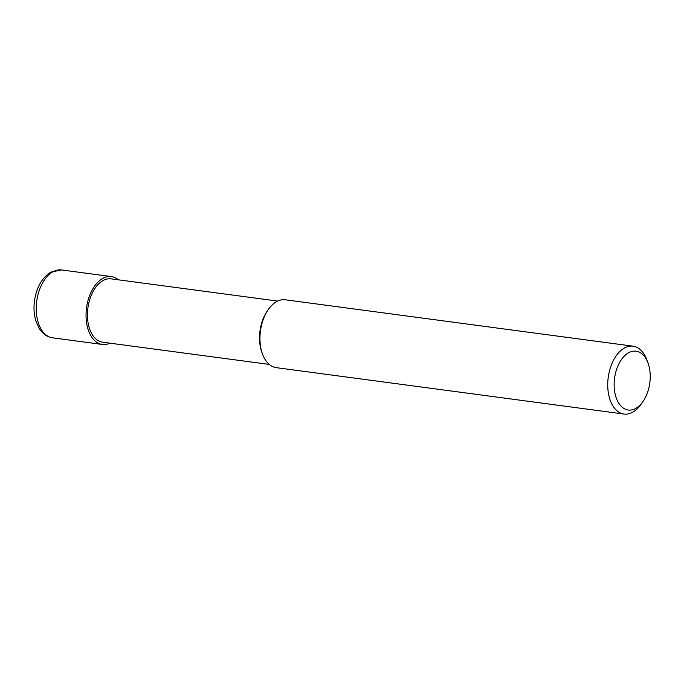 <?xml version="1.0" encoding="UTF-8"?>
<svg xmlns="http://www.w3.org/2000/svg" width="684" height="684" viewBox="0 0 684 684"><rect width="100%" height="100%" fill="white"/><g stroke="black" fill="none" stroke-linecap="round" stroke-linejoin="round"><path stroke-width="1.03" d="M647.97 362.853L646.773 359.639A34.234 20.503 97.6 0 0 633.085 346.189A34.234 20.503 97.6 0 0 624.501 347.985A34.234 20.503 97.6 0 0 607.734 384.468A34.234 20.503 97.6 0 0 624.03 414.059A34.234 20.503 97.6 0 0 632.623 412.264A34.234 20.503 97.6 0 0 640.763 404.671L642.755 401.884A29.669 17.775 -82.4 0 1 635.701 408.468A29.669 17.775 -82.4 0 1 614.48 390.325A29.669 17.775 -82.4 0 1 628.664 352.747A29.669 17.775 -82.4 0 1 647.97 362.853A29.669 17.775 -82.4 0 1 642.755 401.884M624.03 414.059L276.242 367.659A34.234 20.503 -82.4 0 1 262.562 354.209A34.234 20.503 -82.4 0 1 268.564 309.177A34.234 20.503 -82.4 0 1 276.712 301.584A34.234 20.503 -82.4 0 1 285.296 299.789L633.085 346.189M268.564 309.177L267.572 310.57A31.951 19.143 97.6 0 0 261.963 352.602L262.562 354.209M268.068 309.895A31.951 19.143 97.6 0 0 262.263 353.389M277.695 301.08L111.099 278.85A31.951 19.143 97.6 0 0 103.087 280.526A31.951 19.143 97.6 0 0 87.441 314.572A31.951 19.143 97.6 0 0 102.651 342.197L269.248 364.418M118.4 279.824A34.234 20.503 97.6 0 0 111.398 276.592A34.234 20.503 97.6 0 0 102.814 278.379A34.234 20.503 97.6 0 0 86.047 314.862A34.234 20.503 97.6 0 0 102.344 344.454A34.234 20.503 97.6 0 0 109.944 343.163M61.586 269.941L50.932 272.087C42.1 277.584 36.628 287.075 34.508 300.567C33.542 307.723 33.961 314.426 35.782 320.676L39.116 328.286C42.511 333.766 46.982 336.938 52.531 337.81A34.234 20.503 -82.4 0 1 36.235 308.219A34.234 20.503 -82.4 0 1 53.001 271.736A34.234 20.503 -82.4 0 1 61.586 269.941L111.398 276.592M102.344 344.454L52.531 337.81"/></g></svg>
